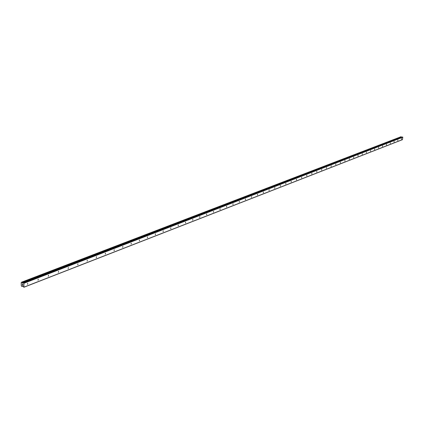 <?xml version="1.0" encoding="UTF-8"?>
<svg xmlns="http://www.w3.org/2000/svg" width="424" height="424" viewBox="0 0 424 424"><rect width="100%" height="100%" fill="white"/><g stroke="black" fill="none" stroke-linecap="round" stroke-linejoin="round"><path stroke-width="0.64" d="M401.433 139.194L401.533 138.537L401.433 139.194M397.76 140.625L397.855 139.962L397.76 140.625M394.029 142.072L394.129 141.404L394.029 142.072M390.25 143.54L390.345 142.867L390.25 143.54M386.418 145.029L386.513 144.351L386.418 145.029M382.528 146.534L382.623 145.856L382.528 146.534M378.584 148.066L378.68 147.382L378.584 148.066M374.583 149.624L374.678 148.93L374.583 149.624M370.518 151.198L370.618 150.504L370.518 151.198M366.4 152.799L366.5 152.099L366.4 152.799M362.218 154.421L362.319 153.716L362.218 154.421M357.973 156.069L358.073 155.359L357.973 156.069M353.669 157.744L353.764 157.028L353.669 157.744M349.296 159.44L349.392 158.719L349.296 159.44M344.855 161.162L344.956 160.436L344.855 161.162M340.345 162.911L340.446 162.185L340.345 162.911M335.766 164.692L335.866 163.956L335.766 164.692M331.118 166.494L331.218 165.758L331.118 166.494M326.395 168.328L326.496 167.586L326.395 168.328M321.599 170.194L321.699 169.441L321.599 170.194M316.723 172.086L316.823 171.328L316.723 172.086M311.767 174.01L311.873 173.246L311.767 174.01M306.738 175.965L306.838 175.192L306.738 175.965M301.618 177.948L301.724 177.174L301.618 177.948M296.418 179.967L296.519 179.188L296.418 179.967M291.129 182.023L291.235 181.233L291.129 182.023M285.75 184.111L285.856 183.316L285.75 184.111M280.285 186.231L280.391 185.431L280.285 186.231M274.72 188.394L274.826 187.588L274.72 188.394M269.065 190.588L269.171 189.777L269.065 190.588M263.309 192.825L263.415 192.003L263.309 192.825M257.453 195.098L257.559 194.272L257.453 195.098M251.49 197.414L251.596 196.577L251.49 197.414M245.422 199.768L245.528 198.925L245.422 199.768M239.247 202.168L239.353 201.321L239.247 202.168M232.956 204.607L233.062 203.753L232.956 204.607M226.549 207.092L226.66 206.234L226.549 207.092M220.03 209.626L220.136 208.756L220.03 209.626M213.383 212.207L213.495 211.332L213.383 212.207M206.61 214.836L206.721 213.95L206.61 214.836M199.709 217.517L199.821 216.622L199.709 217.517M192.676 220.247L192.788 219.346L192.676 220.247M185.511 223.029L185.622 222.123L185.511 223.029M178.197 225.87L178.313 224.948L178.197 225.87M170.745 228.764L170.856 227.836L170.745 228.764M163.139 231.716L163.251 230.778L163.139 231.716M155.38 234.726L155.497 233.783L155.38 234.726M147.462 237.8L147.578 236.846L147.462 237.8M139.385 240.938L139.501 239.979L139.385 240.938M131.133 244.139L131.249 243.169L131.133 244.139M122.711 247.409L122.828 246.429L122.711 247.409M114.109 250.748L114.231 249.763L114.109 250.748M105.322 254.162L105.444 253.16L105.322 254.162M96.343 257.649L96.465 256.637L96.343 257.649M87.169 261.211L87.291 260.188L87.169 261.211M77.788 264.852L77.91 263.818L77.788 264.852M68.2 268.577L68.322 267.533L68.2 268.577M58.39 272.383L58.512 271.328L58.39 272.383M48.352 276.278L48.479 275.213L48.352 276.278M38.086 280.264L38.213 279.188L38.086 280.264M27.576 284.345L27.703 283.259L27.576 284.345M23.325 282.834L402.307 137.01L402.8 137.222L402.429 139.676L23.903 287.26L22.801 286.115L21.772 286.428L21.29 285.659L21.2 282.585L21.613 282.177L22.472 283.211L23.362 282.84L23.945 283.28L23.903 287.26M401.581 137.291L401.024 136.74L21.635 282.172L401.024 136.74M22.403 285.066L22.355 284.674M22.87 285.246L22.859 284.875L22.87 285.246M22.859 284.875L22.907 285.31L22.366 285.098L22.912 285.31M22.34 284.165L22.885 284.414M402.567 139.57L24.057 287.112M401.427 137.1L22.186 282.834M401.464 137.138L22.239 282.903M402.694 137.069L23.781 283.004M402.8 137.222L23.945 283.28M22.801 286.115L22.043 286.412M21.995 286.486L22.854 286.152L22.021 286.46M401.056 136.74L21.651 282.177M401.184 136.767L21.82 282.241M401.226 136.793L21.873 282.294M401.242 136.82L21.9 282.336M401.252 136.857L21.926 282.4M401.544 137.249L22.361 283.105M23.172 282.941L22.472 283.211M402.371 137.005L23.362 282.84M22.626 286.046L22.308 286.174M22.859 286.152L21.979 286.497M402.307 137.01L23.288 282.84"/></g></svg>
